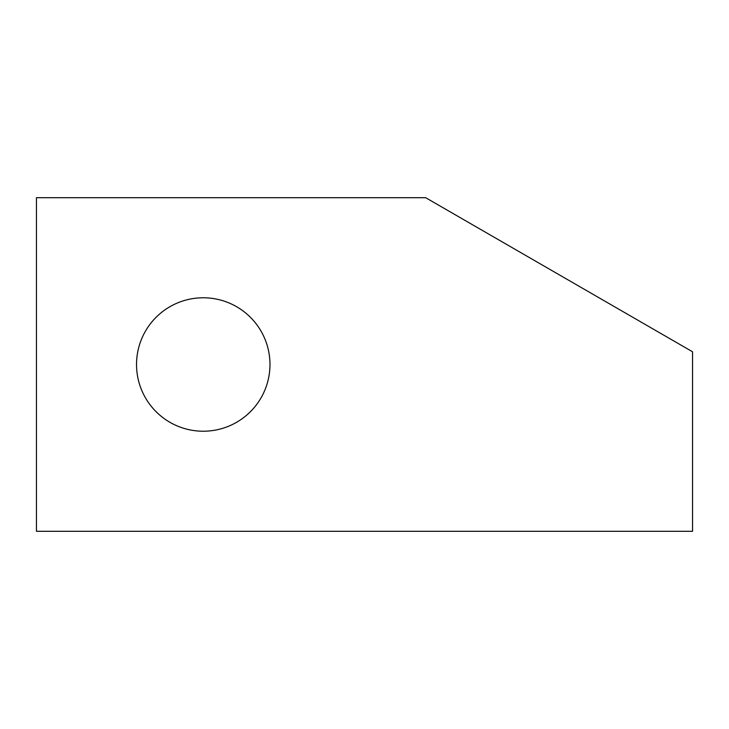 <?xml version="1.0" encoding="UTF-8"?>
<svg xmlns="http://www.w3.org/2000/svg" width="729" height="729" viewBox="0 0 729 729"><rect width="100%" height="100%" fill="white"/><g stroke="black" fill="none" stroke-linecap="round" stroke-linejoin="round"><path stroke-width="1.09" d="M269.976 364.5A66.722 66.722 0 0 1 203.254 431.222A66.722 66.722 0 0 1 136.533 364.5A66.722 66.722 0 0 1 203.254 297.778A66.722 66.722 0 0 1 269.976 364.5M425.663 197.696L36.45 197.696L36.45 531.304L692.55 531.304L692.55 351.779L425.663 197.696"/></g></svg>
